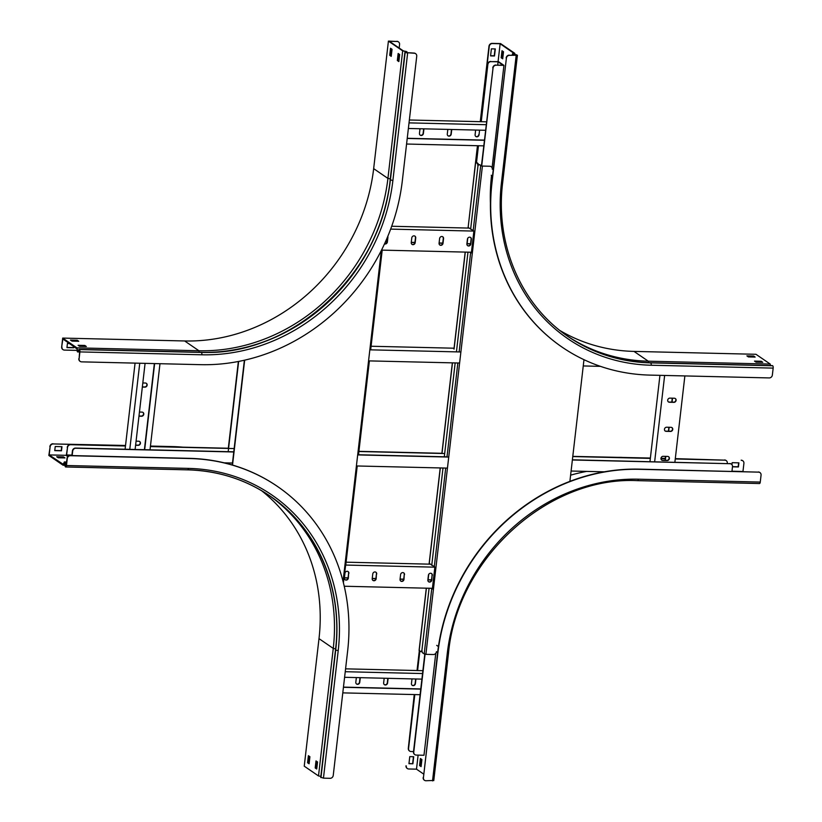 <?xml version="1.0" encoding="UTF-8"?>
<svg xmlns="http://www.w3.org/2000/svg" width="822" height="822" viewBox="0 0 822 822"><rect width="100%" height="100%" fill="white"/><g stroke="black" fill="none" stroke-linecap="round" stroke-linejoin="round"><path stroke-width="1.23" d="M368.564 360.879L459.611 363.026M583.25 365.944L600.45 366.355M369.838 349.823L460.885 351.98M371.082 346.247L454.165 348.209M135.116 449.48L145.083 363.355M129.784 449.357L139.75 363.221M125.098 449.244L135.065 363.118M142.894 412.346A2.127 1.911 -55.6 0 1 141.333 416.055L138.99 416.004M139.535 441.435A2.127 1.911 -55.6 0 1 137.962 445.154L135.63 445.092M146.265 383.258A2.127 1.911 -55.6 0 1 144.703 386.967L142.36 386.915M150.015 449.829L159.982 363.704M144.672 449.706L154.639 363.581M144.395 449.696L154.361 363.571M138.98 416.179L141.59 416.24A2.127 1.911 124.4 0 0 143.028 412.428A2.127 1.911 124.4 0 0 142.072 412.12L139.452 412.058M135.609 445.267L138.23 445.329A2.127 1.911 124.4 0 0 139.668 441.517A2.127 1.911 124.4 0 0 138.702 441.219L136.082 441.157M142.34 387.08L144.96 387.141A2.127 1.911 124.4 0 0 146.398 383.34A2.127 1.911 124.4 0 0 145.432 383.031L142.812 382.97M665.327 460.32L665.789 456.374M668.697 431.221L669.149 427.286M672.067 402.133L672.519 398.187M665.049 460.31L665.501 456.364M668.42 431.221L668.872 427.276M671.779 402.122L672.242 398.187M674.883 462.231L684.87 375.931M666.529 427.224A2.127 1.911 124.4 0 0 666.056 431.334L670.557 431.447A2.127 1.911 124.4 0 0 671.995 427.635A2.127 1.911 124.4 0 0 671.029 427.327L666.529 427.224M663.169 456.313A2.127 1.911 124.4 0 0 661.731 460.125A2.127 1.911 124.4 0 0 662.696 460.433L667.187 460.536A2.127 1.911 124.4 0 0 668.625 456.724A2.127 1.911 124.4 0 0 667.659 456.416L663.169 456.313M654.651 461.748L664.638 375.449M669.899 398.125A2.127 1.911 124.4 0 0 668.461 401.937A2.127 1.911 124.4 0 0 669.427 402.246L673.917 402.348A2.127 1.911 124.4 0 0 675.355 398.547A2.127 1.911 124.4 0 0 674.4 398.238L669.899 398.125M649.966 461.645L659.943 375.346M671.862 427.553A2.127 1.911 -55.6 0 1 670.29 431.262L665.799 431.16A2.127 1.911 -55.6 0 1 664.967 430.934M668.492 456.642A2.127 1.911 -55.6 0 1 666.93 460.351L662.429 460.248A2.127 1.911 -55.6 0 1 661.607 460.022M675.222 398.454A2.127 1.911 -55.6 0 1 673.66 402.174L669.159 402.061A2.127 1.911 -55.6 0 1 668.337 401.845M125.468 445.997L70.651 444.702A3.031 2.733 124.4 0 0 67.496 447.569L66.305 455.501L67.856 456.57M68.329 456.128L66.644 454.977L71.935 455.1M67.496 447.569L66.644 454.977M731.95 471.335L732.484 466.711A3.031 2.733 124.4 0 0 730.018 463.7L572.369 459.981M71.884 455.573L72.418 450.949A3.031 2.733 -55.6 0 1 75.573 448.072L75.829 448.247A3.031 2.733 124.4 0 0 72.685 451.124L72.418 450.949M730.018 463.7L572.389 459.806M446.993 456.847L358.526 454.761M233.777 451.812L75.573 448.072M729.761 463.526A3.031 2.733 -55.6 0 1 731.261 464.06M448.73 457.063L357.683 454.905M233.756 451.987L75.829 448.247M72.172 455.573L72.685 451.124M604.314 471.818L571.095 471.027M447.456 468.108L356.409 465.961M232.482 463.033L224.19 462.837M67.24 447.394A3.031 2.733 -55.6 0 1 70.394 444.517L70.651 444.702M727.275 463.464L727.306 463.156A3.031 2.733 124.4 0 0 724.84 460.156L675.294 458.635M665.255 458.573L660.95 458.471L665.255 458.573M650.377 458.049L572.79 456.385M442 453.302L358.926 451.34M238.359 361.485L228.321 448.247L150.405 446.408M125.489 445.822L70.394 444.517M724.572 459.971A3.031 2.733 -55.6 0 1 726.083 460.505M724.84 460.156L675.252 458.984M665.234 458.748L660.95 458.645M650.336 458.388L572.77 456.559M444.681 453.538L358.906 451.504M234.157 448.565L150.395 446.582M496.18 65.185L503.937 65.37L498.502 61.64L497.259 61.609L491.001 61.64L498.081 61.804L503.002 65.174L496.18 65.185A3.031 2.733 124.4 0 0 493.036 68.062L481.702 166.013M493.036 68.062L481.425 165.972M473.883 231.177L471.366 252.919M492.768 67.887A3.031 2.733 -55.6 0 1 495.923 65.01M474.16 231.229L471.643 252.971M503.937 65.37L492.09 167.801M491.001 61.64A3.031 2.733 124.4 0 0 487.857 64.506L480.952 121.697M478.178 145.73L476.257 162.304M487.59 64.332A3.031 2.733 -55.6 0 1 490.744 61.455M487.857 64.506L481.24 121.707M478.455 145.741L476.524 162.417M467.749 238.267L467.122 243.651M497.711 65.051L498.081 61.804M484.415 140.11L407.239 138.281M484.394 140.274L407.219 138.456M483.747 145.864L406.571 144.035M451.473 129.486L450.959 133.955A2.127 1.911 -55.6 0 1 447.928 135.743M478.723 134.931L478.784 134.613A2.127 1.911 -55.6 0 1 475.743 136.401M486.532 121.831L409.356 120.002M423.659 128.828L423.135 133.298A2.127 1.911 -55.6 0 1 420.104 135.085M486.203 124.708L409.027 122.879M485.555 130.287L408.38 128.468M447.826 129.393L447.291 134.037A2.127 1.911 124.4 0 0 450.024 135.897A2.127 1.911 124.4 0 0 451.216 134.13L451.761 129.486M475.64 130.051L475.106 134.695A2.127 1.911 124.4 0 0 477.849 136.555A2.127 1.911 124.4 0 0 479.041 134.787L479.575 130.143M420.001 128.735L419.467 133.38A2.127 1.911 124.4 0 0 422.21 135.24A2.127 1.911 124.4 0 0 423.402 133.472L423.936 128.828M468.992 228.084L391.693 226.256M473.462 231.074L390.656 229.112M439.071 243.22A2.127 1.911 124.4 0 0 441.804 245.079A2.127 1.911 124.4 0 0 443.007 243.312L443.551 238.616A2.127 1.911 124.4 0 0 440.808 236.757A2.127 1.911 124.4 0 0 439.616 238.524L439.071 243.22M466.896 243.877A2.127 1.911 124.4 0 0 469.629 245.737A2.127 1.911 124.4 0 0 470.821 243.97L471.366 239.274A2.127 1.911 124.4 0 0 468.632 237.414A2.127 1.911 124.4 0 0 467.43 239.181L466.896 243.877M471.438 252.241L381.881 250.124M411.247 242.562A2.127 1.911 124.4 0 0 413.99 244.422A2.127 1.911 124.4 0 0 415.182 242.654L415.727 237.959A2.127 1.911 124.4 0 0 412.993 236.099A2.127 1.911 124.4 0 0 411.791 237.866L411.247 242.562M384.511 243.877A2.127 1.911 124.4 0 0 387.368 241.997L387.912 237.301A2.127 1.911 124.4 0 0 387.799 236.356M470.574 243.733L466.917 243.651M442.75 243.076L439.102 242.993M414.935 242.418L411.277 242.336M387.111 241.76L385.487 241.73M470.544 243.908L466.896 243.826M442.729 243.25L439.082 243.168M414.905 242.593L411.257 242.511M387.09 241.935L385.405 241.894M442.647 236.736A2.127 1.911 -55.6 0 1 443.284 238.431L442.739 243.137A2.127 1.911 -55.6 0 1 439.708 244.925M470.472 237.394A2.127 1.911 -55.6 0 1 471.109 239.089L470.564 243.795A2.127 1.911 -55.6 0 1 467.533 245.583M414.833 236.078A2.127 1.911 -55.6 0 1 415.47 237.774L414.925 242.48A2.127 1.911 -55.6 0 1 411.894 244.268M387.655 236.705A2.127 1.911 -55.6 0 1 387.645 237.116L387.1 241.822A2.127 1.911 -55.6 0 1 384.552 243.795M344.593 677.297L421.912 679.126M345.24 671.718L422.559 673.547M345.569 668.841L422.888 670.67M360.015 677.667L359.491 682.137A2.127 1.911 -55.6 0 1 356.46 683.925M387.83 678.325L387.316 682.794A2.127 1.911 -55.6 0 1 384.285 684.582M415.655 678.982L415.141 683.452A2.127 1.911 -55.6 0 1 412.099 685.24M342.795 692.874L420.104 694.703M343.442 687.295L420.751 689.113M343.462 687.12L420.772 688.939M356.358 677.575L355.823 682.219A2.127 1.911 124.4 0 0 358.556 684.079A2.127 1.911 124.4 0 0 359.759 682.311L360.293 677.667M384.182 678.232L383.648 682.877A2.127 1.911 124.4 0 0 386.381 684.736A2.127 1.911 124.4 0 0 387.573 682.969L388.118 678.325M411.997 678.89L411.462 683.534A2.127 1.911 124.4 0 0 414.206 685.394A2.127 1.911 124.4 0 0 415.398 683.627L415.932 678.982M414.812 694.569L408.565 748.523A3.031 2.733 124.4 0 0 411.041 751.524L413.528 751.585M425.066 654.271L413.754 752.079A3.031 2.733 124.4 0 0 416.22 755.079L423.977 755.264L435.773 653.326M414.72 754.545A3.031 2.733 -55.6 0 1 413.487 751.894L413.754 752.079M434.848 567.262L432.362 588.778M424.789 654.22L413.487 751.894M435.126 567.314L432.608 589.066M409.541 750.989A3.031 2.733 -55.6 0 1 408.308 748.339L408.565 748.523M419.59 650.839L417.309 670.536L419.59 650.839M414.247 694.559L408.308 748.339M428.724 574.352L428.098 579.736M419.847 651.024L417.597 670.536M344.408 577.938L348.066 578.02M372.232 578.596L375.88 578.678M400.047 579.253L403.705 579.335M427.872 579.911L431.519 579.993M344.428 577.763L348.086 577.845M372.253 578.421L375.901 578.503M400.067 579.078L403.725 579.161M427.892 579.736L431.54 579.818M344.243 586.24L432.413 588.326M376.702 574.044A2.127 1.911 124.4 0 0 373.969 572.184A2.127 1.911 124.4 0 0 372.767 573.951L372.222 578.647A2.127 1.911 124.4 0 0 374.966 580.507A2.127 1.911 124.4 0 0 376.157 578.739L376.445 573.859L375.901 578.565A2.127 1.911 -55.6 0 1 372.859 580.353M348.888 573.386A2.127 1.911 124.4 0 0 346.144 571.526A2.127 1.911 124.4 0 0 344.952 573.294L344.408 577.989A2.127 1.911 124.4 0 0 347.141 579.849A2.127 1.911 124.4 0 0 348.343 578.082L348.62 573.201L348.076 577.907A2.127 1.911 -55.6 0 1 345.045 579.695M345.446 565.053L434.489 567.159M404.527 574.701A2.127 1.911 124.4 0 0 401.783 572.842A2.127 1.911 124.4 0 0 400.591 574.609L400.047 579.304A2.127 1.911 124.4 0 0 402.78 581.164A2.127 1.911 124.4 0 0 403.982 579.397L404.26 574.516L403.715 579.222A2.127 1.911 -55.6 0 1 400.684 581.01M432.341 575.359A2.127 1.911 124.4 0 0 429.608 573.499A2.127 1.911 124.4 0 0 428.406 575.266L427.861 579.962A2.127 1.911 124.4 0 0 430.605 581.822A2.127 1.911 124.4 0 0 431.797 580.055L432.084 575.174L431.54 579.88A2.127 1.911 -55.6 0 1 428.509 581.668M346.093 562.186L430.06 564.169M375.798 572.163A2.127 1.911 -55.6 0 1 376.445 573.859M347.983 571.506A2.127 1.911 -55.6 0 1 348.62 573.201M403.623 572.821A2.127 1.911 -55.6 0 1 404.26 574.516M431.437 573.479A2.127 1.911 -55.6 0 1 432.084 575.174M226.564 463.423L226.625 462.889M226.831 463.495L226.903 462.899M228.197 451.679L238.647 361.423M343.401 582.736L345.702 564.683M382.004 249.128L381.881 250.176M244.668 360.149L232.523 465.057M244.381 360.221L232.256 464.985M481.445 165.777L479.267 164.749A3.031 1.141 -88.6 0 0 479 164.657A3.031 1.141 -88.6 0 0 477.839 166.938L470.636 229.215L477.839 166.938A3.031 1.141 -88.6 0 0 477.089 163.259L475.589 162.16L468.16 227.273M477.089 163.259L477.767 163.27L476.349 162.304M436.472 651.661A3.031 2.733 124.4 0 1 433.317 654.528L425.899 654.353L422.775 653.028A3.031 1.141 -88.6 0 1 422.025 649.339L429.094 588.244L422.025 649.339A3.031 1.141 -88.6 0 1 420.864 651.62A3.031 1.141 -88.6 0 1 420.597 651.527L419.21 650.336M476.298 161.985L475.589 162.16M431.005 588.285L432.834 589.097L435.352 567.355L429.269 563.389M469.937 252.2L471.725 252.981L474.243 231.239L468.047 227.365M431.745 565.331L443.007 468.006L431.745 565.331M444.301 456.785L455.162 362.923L444.301 456.785M456.446 351.867L467.975 252.159L456.446 351.867M477.767 163.27A3.031 1.141 91.4 0 1 478.486 164.955M422.046 651.343A3.031 1.141 91.4 0 1 421.542 651.641L420.864 651.62M479.267 164.749L482.401 166.075L489.82 166.25A3.031 2.733 124.4 0 1 492.286 169.26M470.616 252.22L471.386 252.734M431.684 588.305L432.403 588.809M479.401 164.749A3.031 1.141 91.4 0 1 479.678 164.667A3.031 1.141 91.4 0 1 479.945 164.77M491.546 175.641A183.049 164.801 124.4 0 0 490.415 203.178M569.985 480.603L583.98 359.676M62.904 349.555A3.031 2.733 -55.6 0 1 61.681 346.905L62.698 338.089L76.96 347.87L77.71 351.21L78.83 349.648A1.634 0.617 91.4 0 1 79.148 349.422A1.634 0.617 91.4 0 1 79.292 349.473L79.415 349.555A1.942 0.73 91.4 0 1 79.898 351.908L79.097 358.844A3.031 2.733 124.4 0 0 81.563 361.855L200.712 364.67A194.095 174.747 124.4 0 0 402.318 180.84L416.733 56.245A3.031 2.733 124.4 0 0 414.267 53.245L414 53.06A3.031 2.733 -55.6 0 1 415.5 53.594M77.052 348.425L77.165 351.015A1.634 0.617 -88.6 0 0 77.7 351.939A1.634 0.617 -88.6 0 0 78.018 351.703L79.138 350.151L79.631 351.734L79.097 358.844M61.681 346.905L62.873 338.972L76.795 348.744M61.938 347.079A3.031 2.733 124.4 0 0 64.414 350.09L77.062 350.388M399.173 48.025L399.574 44.48A3.031 2.733 124.4 0 0 397.108 41.48L389.351 41.295L403.232 50.82L406.972 51.776L405.811 52.587L414 53.06M397.108 41.48L388.416 41.1L373.661 168.633A181.96 163.825 -55.6 0 1 184.652 340.966L198.924 350.747L199.16 352.258M405.565 52.002L405.636 51.437L402.677 50.882L388.416 41.1M405.863 51.303L406.243 51.694L405.133 52.567L414.267 53.245M398.906 61.167L398.002 60.551L398.773 53.913M391.282 55.937L390.388 55.321L391.149 48.683M80.063 361.32A3.031 2.733 -55.6 0 1 78.83 358.669M79.169 346.031L85.211 346.473M71.545 340.801L77.597 341.253M69.551 343.545L67.425 343.493L66.952 347.614L73.692 347.768L73.846 346.494M402.677 50.882L387.922 178.415A181.96 163.825 -55.6 0 1 198.924 350.747L76.96 347.87M397.334 60.53L398.855 61.578L399.667 54.529L398.146 53.481L397.334 60.53L398.002 60.551M389.71 55.31L391.231 56.358L392.053 49.299L390.522 48.251L389.71 55.31L390.388 55.321M396.851 41.295A3.031 2.733 -55.6 0 1 398.351 41.83M62.698 338.089L184.652 340.966M73.579 346.309L73.435 347.593L66.972 347.439M79.621 346.339L78.1 345.302L84.841 345.456L86.361 346.504L79.621 346.339M71.997 341.12L70.476 340.072L77.227 340.236L78.748 341.274L71.997 341.12M77.227 340.236L77.145 340.935M84.841 345.456L84.758 346.165M759.343 483.48A1.942 0.73 -88.6 0 0 759.518 483.542A1.942 0.73 -88.6 0 0 760.258 482.072L761.059 475.137A3.031 2.733 124.4 0 0 758.593 472.136L639.444 469.321A194.095 174.747 124.4 0 0 437.838 653.141L423.422 777.735A3.031 2.733 124.4 0 0 425.888 780.746L433.626 780.468M758.593 472.136L639.187 469.146A194.095 174.747 124.4 0 0 437.581 652.966L423.422 777.735M741.434 460.371A3.031 2.733 124.4 0 1 743.91 463.372L742.965 471.489L731.97 471.222M665.275 458.399L660.97 458.296M622.028 457.381A194.095 174.747 124.4 0 0 614.311 457.371M419.323 650.664L417.031 670.526M406.263 765.97A3.031 2.733 124.4 0 0 408.74 768.981L416.497 769.166L418.121 755.12M423.566 774.016L416.497 769.166M424.388 780.212A3.031 2.733 -55.6 0 1 423.166 777.561M420.381 758.511L419.569 765.559L421.09 766.607L421.902 759.549L420.381 758.511M586.661 471.396A182.69 164.472 124.4 0 0 570.612 475.178M758.326 471.962A3.031 2.733 -55.6 0 1 759.836 472.486M732.474 466.814L738.423 466.958L738.896 462.848L732.155 462.683L731.929 464.636M412.891 763.772L413.702 756.723L409.777 756.63L408.955 763.679L412.891 763.772L408.976 763.504M421.141 766.186L420.237 765.58L421.008 758.932M413.425 756.713L412.634 763.597M407.239 768.447A3.031 2.733 -55.6 0 1 406.006 765.796M741.177 460.186A3.031 2.733 -55.6 0 1 742.677 460.721M738.618 462.837L738.156 466.783L732.494 466.649M420.237 765.58L419.569 765.559M320.868 777.273L323.457 778.146L330.084 778.311A3.031 2.733 124.4 0 0 333.239 775.434L347.655 650.839A194.095 174.747 124.4 0 0 277.589 486.532A194.095 174.747 124.4 0 0 189.574 458.522L70.425 455.707A3.031 2.733 124.4 0 0 67.27 458.584L67.014 458.399A3.031 2.733 -55.6 0 1 70.158 455.532L70.425 455.707M261.478 490.611A181.96 163.825 -55.6 0 1 318.998 638.632L304.243 766.166L318.504 775.947L320.847 776.379M183.008 447.178A194.095 174.747 124.4 0 0 172.158 446.572L150.447 446.069M180.1 447.106A194.095 174.747 124.4 0 0 172.415 446.757L150.426 446.233M125.53 445.473L53.266 443.942A3.031 2.733 124.4 0 0 50.121 446.819L49.176 454.926L66.325 455.326M125.509 445.647L53.266 443.942M50.121 446.819L48.837 455.45L63.099 465.231L64.907 465.273M63.099 465.231L63.15 464.276L49.176 454.926M63.294 464.872L64.301 463.228L65.072 466.084A1.634 0.617 -88.6 0 0 65.431 466.834L65.555 466.917A1.942 0.73 -88.6 0 0 65.729 466.978A1.942 0.73 -88.6 0 0 66.469 465.519L67.27 458.584M63.15 464.276L63.952 462.807A1.634 0.617 91.4 0 1 64.322 462.498A1.634 0.617 91.4 0 1 64.825 463.3L65.513 466.125L66.212 465.334L67.014 458.399M277.456 486.439A194.095 174.747 124.4 0 0 277.322 486.347A194.095 174.747 124.4 0 0 189.307 458.347L70.158 455.532M66.592 462.005L64.322 461.954L65.144 462.519M63.438 456.888L56.697 456.734L58.218 457.772L64.969 457.936L63.438 456.888L63.818 457.905M316.768 768.601L315.874 767.984L316.634 761.347M309.144 763.371L308.25 762.754L309.021 756.117M54.745 450.631L61.496 450.795L61.969 446.685L55.228 446.521L54.745 450.631M57.766 457.464L63.356 457.597M61.691 446.675L61.229 450.62L54.766 450.466M49.854 446.634A3.031 2.733 -55.6 0 1 53.009 443.767M268.794 495.224A181.96 163.825 -55.6 0 1 333.259 648.414L335.602 648.846M318.504 775.947L333.259 648.414L318.998 638.632M316.717 769.012L315.196 767.964L316.008 760.915L317.539 761.963L316.717 769.012M309.103 763.782L307.572 762.744L308.394 755.685L309.915 756.733L309.103 763.782M307.572 762.744L308.25 762.754M315.196 767.964L315.874 767.984M492.131 43.381L492.388 43.556A3.031 2.733 124.4 0 0 489.244 46.433L488.977 46.248A3.031 2.733 -55.6 0 1 492.131 43.381L500.557 43.576L514.829 53.358L513.205 53.882L517.408 55.228L509.548 55.321A3.031 2.733 124.4 0 0 506.393 58.198L491.977 182.792A194.095 174.747 124.4 0 0 562.043 347.1A194.095 174.747 124.4 0 0 650.068 375.109L769.207 377.925A3.031 2.733 124.4 0 0 772.361 375.048L773.163 368.112A1.942 0.73 91.4 0 0 772.68 365.759L772.567 365.677A1.634 0.617 91.4 0 0 772.413 365.626A1.634 0.617 91.4 0 0 772.269 365.667M506.393 58.198L491.72 182.607A194.095 174.747 124.4 0 0 561.786 346.925A194.095 174.747 124.4 0 0 561.919 347.007M514.521 53.451L512.486 53.8L516.689 55.136L509.548 55.321M492.388 43.556L500.146 43.741L513.894 53.296M489.244 46.433L480.531 121.687M477.757 145.72L475.866 162.016M488.977 46.248L480.254 121.677M477.469 145.71L474.561 170.842A194.095 174.747 124.4 0 0 474.263 173.586M770.471 365.574L770.235 364.074L755.963 354.292L634.009 351.405A181.96 163.825 -55.6 0 1 560.059 330.598M755.572 361.834L761.624 362.276M747.948 356.614L754 357.056M506.136 58.013A3.031 2.733 -55.6 0 1 509.28 55.146M501.995 50.717L501.173 57.766L502.704 58.814L503.516 51.765L501.995 50.717M500.146 43.741L498.081 61.629M495.317 48.93L491.381 48.837L490.57 55.886L494.505 55.978L495.317 48.93M770.235 364.074L648.27 361.187A181.96 163.825 -55.6 0 1 566.985 335.766M754.504 361.105L756.024 362.153L762.775 362.307L761.244 361.259L754.504 361.105M746.879 355.875L748.41 356.923L755.151 357.077L753.63 356.039L746.879 355.875M495.039 48.919L494.238 55.804L490.59 55.721M514.829 53.358L514.716 54.334M502.622 51.149L501.852 57.787L502.745 58.403M501.852 57.787L501.173 57.766M753.63 356.039L753.548 356.738M761.244 361.259L761.162 361.968M381.336 250.453L343.051 581.37M419.179 650.562L426.402 588.182M429.238 563.604L440.315 467.944M441.989 453.467L452.47 362.862M454.063 349.093L465.283 252.097M468.129 227.489L475.671 162.283M425.899 654.353L482.401 166.075M480.685 165.715L473.133 230.931M470.626 252.673L459.138 351.939M457.854 362.985L446.983 457.022M445.699 468.067L434.252 567.046M431.735 588.788L424.183 653.993M78.83 349.648L79.364 350.285M77.895 351.086L78.018 351.703L79.631 351.744M78.131 350.717L77.165 351.015M406.171 51.765L406.828 51.899L406.726 52.855M405.041 52.207L405.688 52.495M390.286 179.741L392.875 180.624L407.63 53.091M200.958 352.34A1.634 0.617 91.4 0 1 201.113 352.299A1.634 0.617 91.4 0 1 201.256 352.35L201.38 352.433A181.96 163.825 124.4 0 0 390.378 180.1L405.133 52.567M79.292 349.473L201.256 352.35A181.96 163.825 124.4 0 0 390.255 180.018L405.01 52.485M373.661 168.633L387.922 178.415L390.265 178.857M79.415 349.555L201.38 352.433A1.942 0.73 91.4 0 1 201.852 354.796A183.902 165.571 124.4 0 0 392.875 180.624M79.898 351.908L201.852 354.796M436.688 645.362L438.424 646.544M448.38 652.935L447.281 653.367L432.526 780.9M637.389 480.603A1.942 0.73 -88.6 0 0 637.564 480.654A1.942 0.73 -88.6 0 0 638.304 479.195A183.902 165.571 124.4 0 0 447.281 653.367M760.258 482.072L638.304 479.195M64.496 463.413L63.952 462.807M64.578 463.67L66.438 463.341M65.072 466.084L66.13 465.735M335.623 649.74L335.715 650.099A181.96 163.825 124.4 0 0 270.027 496.056A181.96 163.825 124.4 0 0 187.519 469.794A1.942 0.73 -88.6 0 0 187.683 469.855A1.942 0.73 -88.6 0 0 188.423 468.396L66.469 465.519M320.96 777.633L335.715 650.099L338.212 650.613A183.902 165.571 124.4 0 0 188.423 468.396M320.837 777.55L335.592 650.017A181.96 163.825 124.4 0 0 269.965 496.015M323.457 778.146L338.212 650.613M516.298 54.663L515.949 55.3M513.75 54.129L513.339 55.238M513.298 53.985L512.681 53.656M491.227 175.271L492.47 176.124M650.14 362.975A1.634 0.617 91.4 0 1 650.459 362.738A1.634 0.617 91.4 0 1 650.603 362.79L650.726 362.872A1.942 0.73 91.4 0 1 651.209 365.235L773.163 368.112M502.519 182.576L502.653 182.761C495.029 244.134 520.963 304.9 568.208 336.619A181.96 163.825 124.4 0 0 650.726 362.872L772.68 365.759M568.146 336.578A181.96 163.825 124.4 0 0 650.603 362.79L772.567 365.677M634.009 351.405L648.27 361.187L648.517 362.687M517.408 55.228L502.653 182.761L501.42 183.008A183.902 165.571 124.4 0 0 651.209 365.235M516.175 55.475L501.42 183.008M382.168 250.443L370.671 349.843M369.386 360.899L358.505 454.926M357.231 465.982L345.795 564.806M465.18 252.087L453.96 349.093M452.367 362.851L441.876 453.467M440.212 467.934L429.156 563.481M426.299 588.182L419.086 650.438M479 164.657L479.678 164.667M406.839 52.865L406.972 51.776M77.7 351.939L79.611 351.98M79.148 349.422L201.113 352.299C290.854 356.882 381.583 274.178 390.152 179.864L404.907 52.331M759.518 483.542L637.564 480.654C547.832 476.072 457.073 558.785 448.514 653.11L433.759 780.643M66.531 462.55L64.322 462.498M270.027 496.056C245.562 479.462 218.118 470.729 187.683 469.855L65.729 466.978M269.904 495.974C317.179 527.703 343.113 588.48 335.489 649.863L320.734 777.396M512.486 53.8L512.322 55.218M568.094 336.537C592.57 353.131 620.024 361.875 650.459 362.738L772.413 365.626"/></g></svg>
